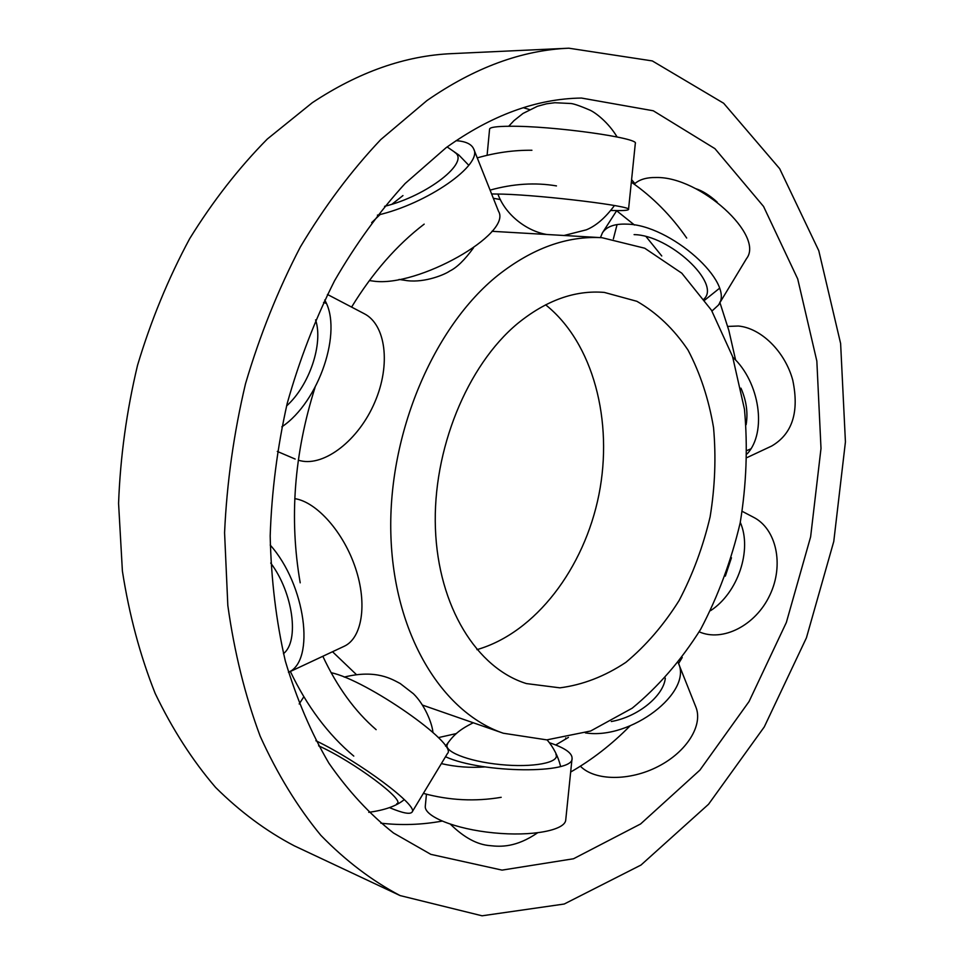 <?xml version="1.0" encoding="UTF-8"?>
<svg xmlns="http://www.w3.org/2000/svg" width="964" height="964" viewBox="0 0 964 964"><rect width="100%" height="100%" fill="white"/><g stroke="black" fill="none" stroke-linecap="round" stroke-linejoin="round"><path stroke-width="1.45" d="M332.52 651.736L356.21 674.402M497.93 275.294C433.667 326.748 388.179 433.487 390.842 533.55C393.384 633.722 441.801 712.396 503.304 733.23L546.817 739.882L590.631 731.013L632.203 708.191C658.147 686.838 680.946 660.569 700.623 629.371C718.108 596.138 731.29 560.614 740.195 522.813C746.449 484.482 747.871 446.621 744.461 409.218L732.556 356.487L711.456 310.203L681.801 273.198L644.723 248.218L601.982 237.698C567.049 235.698 532.369 248.23 497.93 275.294M545.612 304.805C593.342 342.883 613.538 421.184 598.921 494.677C584.268 568.17 535.61 632.758 476.939 649.64M517.548 323.579C546.118 300.346 575.038 289.959 604.332 292.417L636.891 301.31C656.833 312.782 673.872 329.037 688.031 350.089C700.213 373.273 708.721 399.12 713.541 427.606C716.168 456.96 715.035 486.687 710.119 516.825C703.118 546.54 692.779 574.436 679.102 600.536C663.726 625.009 645.976 645.627 625.841 662.376C604.705 676.391 582.726 684.886 559.915 687.838L526.44 683.584C477.011 668.377 438.246 606.922 435.415 528.441C432.474 450.055 467.118 365.489 517.548 323.579M610.911 210.477C622.25 210.815 628.118 210.477 628.528 209.453L635.312 143.455C639.867 137.96 551.649 125.694 509.631 126.26C496.629 126.344 489.941 127.284 489.592 129.043L487.097 155.312M628.528 209.453C632.818 206.248 544.793 195.391 503.112 194.138L491.616 193.957M493.327 198.271L500.388 199.548M704.082 298.924C721.156 283.332 669.378 235.023 634.095 234.626M711.962 311.035L718.409 305.118L746.522 258.605C764.741 235.602 700.213 176.569 656.315 177.509C646.398 177.352 639.048 179.569 634.252 184.172M718.409 305.118C735.966 283.32 670.185 224.359 626.516 224.13C614.622 223.696 606.597 226.576 602.452 232.782L600.427 237.614M746.112 424.738C748.124 412.869 746.413 400.675 740.955 388.155M747.196 457.502L771.73 446.007C792.408 433.872 799.409 411.905 792.745 380.105C784.985 351.523 761.102 328.097 738.388 326.025L727.724 326.422M747.233 453.815C767.055 432.342 759.921 382.19 732.785 357.186M725.326 576.111L731.447 557.77M699.189 631.83C722.578 642.181 755.571 625.612 769.826 595.149C784.383 564.832 776.333 528.802 753.511 517.258L742.292 511.39M710.649 610.61C738.026 592.824 752.378 549.733 740.292 522.368M611.284 721.53C637.758 716.963 663.606 695.96 665.317 678.15M580.388 766.199C594.728 780.888 629.54 781.346 658.219 766.44C687.019 751.679 703.31 725 695.839 706.961L678.246 662.762M585.377 732.881C630.95 740.207 693.297 691.947 678.186 662.605M447.766 743.69C441.922 750.884 467.528 761.391 500.316 764.56C533.08 767.874 560.253 762.584 555.927 754.39M426.437 794.203L425.305 806.085C423.835 816.363 455.285 829.136 493.556 832.848C531.815 836.704 565.169 830.341 565.735 819.966L572.074 758.258C572.134 753.209 565.302 748.269 551.589 743.461L549.408 742.738M456.442 733.544L438.379 737.617M445.513 756.74C481.988 773.514 574.52 774.176 572.074 758.258M318.614 745.823C353.74 761.608 406.724 801.192 396.746 803.723M315.879 740.726C359.68 761.729 419.244 806.35 412.05 812.11C410.11 814.556 402.856 813.17 390.263 807.94L389.516 807.627M331.086 672.703C366.441 679.873 458.671 744.377 447.429 753.571L412.05 812.11M270.715 563.024C293.177 592.884 299.575 641.181 283.464 653.664M270.209 545.058C305.6 584.642 315.614 660.762 288.465 672.318M294.779 498.641C316.71 501.883 343.762 532.405 355.583 568.362C367.561 604.308 362.018 638.228 344.124 646.302L288.477 672.366M315.589 319.879C323.47 343.57 309.516 385.347 286.573 405.964M324.699 300.021C343.003 330.688 319.277 401.807 281.825 426.859M327.447 294.454L364.151 313.662C385.721 324.482 391.143 364.549 374.743 402.349C358.608 440.235 324.627 466.383 300.684 460.816L298.286 460.19M454.55 152.252C470.914 161.578 427.546 195.897 384.564 206.332M456.068 140.66C465.708 141.334 471.589 144.106 473.71 148.998C482.892 164.772 427.233 203.838 377.394 215.165M473.71 148.998L498.509 211.273C512.499 233.758 417.774 287.513 373.658 281.151L369.357 280.56M568.856 48.2L451.983 53.623C405.278 55.611 358.716 71.975 312.276 102.726L267.329 139.021C238.819 167.893 212.948 201.078 189.715 238.602C168.399 278.198 151.011 320.409 137.551 365.248C126.621 410.965 120.295 457.008 118.572 503.389L122.404 571.134C129.212 614.839 140.129 655.604 155.168 693.417C172.279 729.061 192.414 760.391 215.575 787.407C240.072 811.724 266.293 831.185 294.237 845.802L400.108 895.58L482.072 915.8L564.205 904.027L640.988 865.045L708.552 804.253L764.283 726.904L806.422 637.831L833.776 541.443L845.428 441.934L840.62 343.509L818.785 250.712L779.659 168.676L723.663 103.256L652.315 60.925L568.856 48.2C521.789 50.152 474.481 67.613 426.932 100.581L380.756 139.599C351.354 170.688 324.543 206.477 300.346 246.977C278.078 289.742 259.798 335.339 245.507 383.768C233.806 433.137 226.829 482.783 224.576 532.731L227.829 605.537C234.373 652.387 245.157 695.936 260.16 736.171C277.295 773.984 297.527 807.049 320.855 835.342C345.534 860.695 371.959 880.771 400.108 895.58M523.319 107.703L529.622 109.595M631.589 179.641L634.878 183.594M442.006 821.111C421.738 824.823 401.349 825.509 380.852 823.172M446.079 147.721C491.339 115.258 536.454 98.69 581.461 98.051L653.279 110.776L714.927 148.649L763.56 206.465L797.71 278.945L816.845 361.09L821.003 448.417L810.628 536.84L786.347 622.479L749.04 701.551L699.9 770.116L640.59 823.967L573.52 858.755L502.063 870.118L430.848 854.357L393.517 833.016C369.839 814.351 348.305 791.083 328.917 763.211C311.095 732.857 296.55 698.755 285.296 660.918C276.186 621.322 271.149 579.665 270.185 535.924C271.655 491.604 277.343 447.429 287.212 403.398C299.406 360.138 315.18 319.253 334.556 280.777C355.68 244.229 379.226 211.803 405.169 183.485L446.079 147.721M422.702 705.166L503.304 733.23M491.941 231.3L601.982 237.698M617.105 136.984C608.392 122.38 595.668 112.812 590.209 110.258C579.316 105.558 572.532 103.293 569.857 103.461L554.854 102.726L546.612 103.787L537.442 106.269L522.994 113.451L513.981 120.633L508.715 126.26M497.894 193.993C505.377 214.96 526.971 231.288 546.877 234.493M564.024 235.493L586.329 229.83C596.005 225.901 605.38 217.804 614.454 205.525M617.068 224.564L613.369 238.903M704.853 300.045L719.373 288.381M717.144 202.054C709.528 195.222 702.346 190.727 695.574 188.607M747.221 450.405L750.823 448.875M473.276 722.771C456.575 731.001 452.357 736.966 445.537 746.124M450.489 824.28C464.07 837.608 477.313 844.741 490.206 845.657C500.473 846.814 515.957 847.621 537.478 832.884M560.602 766.404C558.144 756.451 553.649 747.606 547.118 739.882M344.22 677.09C376.478 669.076 392.143 679.355 400.217 683.536L413.399 693.731C424.365 704.407 432.041 722.602 432.957 732.447M404.29 799.578C396.746 805.904 384.901 810.146 368.766 812.327M323.555 302.419L326.302 303.395M473.493 247.856C464.756 259.906 456.816 267.643 449.658 271.089C445.404 274.234 425.546 282.874 407.254 280.669L399.084 279.44M447.151 146.938L458.864 155.023L468.781 165.302M616.647 210.742L602.452 232.782M566.109 738.87L565.675 737.918M299.189 703.973L303.841 696.743M277.295 451.417L295.177 459.057M490.086 190.125C513.077 183.714 535.201 182.304 556.469 185.907M477.252 157.891C495.701 152.601 513.92 150.059 531.923 150.264M631.336 182.136C652.736 197.018 671.185 215.659 686.705 238.048M616.442 210.598L634.493 225.034M646.097 236.638L661.75 255.978M719.783 302.154L728.868 330.519L735.616 360.078M682.247 657.484L678.548 663.594M629.998 725.94C611.791 744.425 592.004 759.789 570.664 772.031M568.447 737.388L555.722 744.979M501.184 797.312C475.168 801.735 449.236 800.421 423.377 793.384M485.061 766.898C470.324 768.019 455.755 766.922 441.355 763.609M376.141 729.664C354.945 711.396 337.171 686.922 322.832 656.267M353.788 756.101C328.122 734.556 306.938 706.263 290.236 671.233M300.202 582.822C289.14 518.921 294.08 453.791 315.047 387.432M351.595 307.082C372.767 272.547 396.963 244.892 424.184 224.13M371.658 222.624L380.202 214.454M391.962 204.211L402.952 195.584"/></g></svg>
